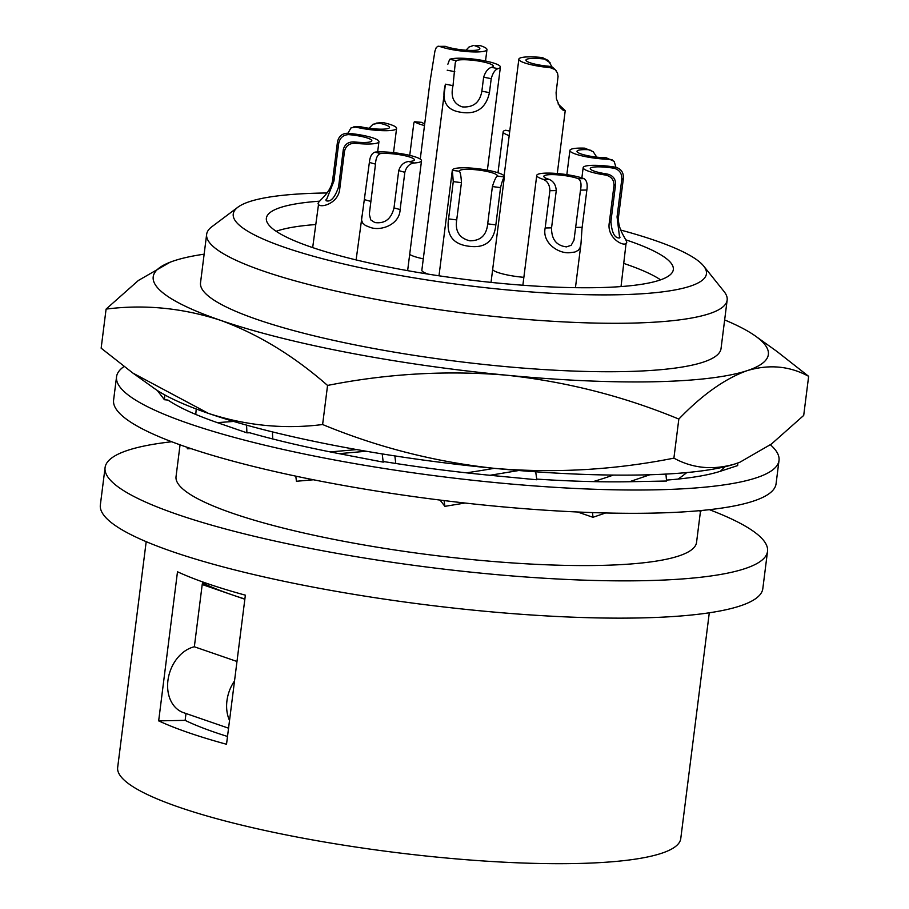 <?xml version="1.0" encoding="UTF-8"?>
<svg xmlns="http://www.w3.org/2000/svg" width="909" height="909" viewBox="0 0 909 909"><rect width="100%" height="100%" fill="white"/><g stroke="black" fill="none" stroke-linecap="round" stroke-linejoin="round"><path stroke-width="1.36" d="M767.526 551.331L762.821 588.612A333.864 58.278 -172.8 0 1 638.141 617.972A333.864 58.278 -172.8 0 1 284.54 581.396A333.864 58.278 -172.8 0 1 100.354 504.915L105.069 467.646A333.864 58.278 7.2 0 0 289.255 544.116A333.864 58.278 7.2 0 0 642.845 580.703A333.864 58.278 7.2 0 0 767.526 551.331A333.864 58.278 7.2 0 0 709.406 509.676M180.062 444.819L176.039 476.611A262.326 45.791 7.2 0 0 320.763 536.696A262.326 45.791 7.2 0 0 598.588 565.443A262.326 45.791 7.2 0 0 696.555 542.366L700.498 511.097M171.733 441.751A333.864 58.278 7.2 0 0 105.069 467.646M620.677 230.057A238.476 41.632 -172.8 0 1 703.623 266.007A238.476 41.632 -172.8 0 1 617.381 294.777A238.476 41.632 -172.8 0 1 346.352 264.587A238.476 41.632 -172.8 0 1 237.931 207.172A238.476 41.632 -172.8 0 1 322.309 193.049A238.476 41.632 -172.8 0 1 327.081 192.981M625.835 239.84A205.093 35.803 -172.8 0 1 673.319 269.621A205.093 35.803 -172.8 0 1 596.724 287.653A205.093 35.803 -172.8 0 1 379.519 265.189A205.093 35.803 -172.8 0 1 266.371 218.205A205.093 35.803 -172.8 0 1 319.536 201.184M276.154 231.284A205.093 35.803 -172.8 0 1 315.593 224.557M234.522 680.932A34.576 26.145 109 0 0 229.534 720.496M709.293 612.791L680.761 838.587A283.79 49.541 -172.8 0 1 574.783 863.55A283.79 49.541 -172.8 0 1 274.223 832.462A283.79 49.541 -172.8 0 1 117.67 767.457L146.19 541.662M158.666 720.871A283.79 49.541 7.2 0 0 226.523 744.266L245.362 595.168A283.79 49.541 7.2 0 1 177.494 571.772L158.666 720.871L185.129 720.36A250.395 43.712 -172.8 0 0 227.511 736.46M185.993 713.508L185.129 720.36M202.627 581.919L202.287 584.532M703.623 266.007L724.053 291.516A262.326 45.791 -172.8 0 1 727.155 300.084A262.326 45.791 -172.8 0 1 629.198 323.161A262.326 45.791 -172.8 0 1 351.363 294.425A262.326 45.791 -172.8 0 1 206.65 234.329A262.326 45.791 -172.8 0 1 211.786 226.796L237.931 207.172M244.873 599.008A250.395 43.712 -172.8 0 1 231.715 594.702A250.395 43.712 -172.8 0 1 205.764 584.464A250.395 43.712 -172.8 0 1 202.491 582.919M205.764 584.464L202.207 584.532L244.851 599.236M202.207 584.532L194.344 646.776A34.576 26.145 109 0 0 168.176 678.83A34.576 26.145 109 0 0 183.493 712.645L228.557 728.189M194.344 646.776L236.988 661.479M623.938 263.485A205.093 35.803 -172.8 0 1 660.593 279.847M423.287 258.826A26.236 4.579 -172.8 0 1 409.686 254.418M428.48 274.177A26.236 4.579 -172.8 0 1 421.856 270.189L445.433 84.185C441.297 100.229 445.864 109.489 459.17 111.966C475.748 115.227 485.849 108.785 489.451 92.638L481.861 91.184C479.884 102.456 473.362 107.694 462.295 106.887C453.557 103.887 450.466 96.808 453.023 85.639L445.433 84.185M492.644 269.678A26.236 4.579 -172.8 0 1 492.644 269.666A26.236 4.579 -172.8 0 0 523.868 277.325M724.655 319.934A310.014 54.12 -172.8 0 1 755.584 336.16L776.888 351.419L808.646 376.337C789.66 365.997 769.162 364.1 747.153 370.656A310.014 54.12 -172.8 0 1 652.582 381.791A310.014 54.12 -172.8 0 1 506.608 375.201A310.014 54.12 -172.8 0 1 220.239 320.218A310.014 54.12 -172.8 0 1 170.153 262.201A310.014 54.12 -172.8 0 1 174.414 260.678A310.014 54.12 -172.8 0 1 204.139 254.179M755.584 336.16A310.014 54.12 -172.8 0 1 747.153 370.656C724.973 378.644 702.191 394.79 678.83 419.072C623.722 396.267 566.318 381.655 506.608 375.201C446.728 370.202 387.041 373.61 327.558 385.439C293.618 355.68 257.849 333.933 220.239 320.218C182.448 307.946 144.395 304.231 106.092 309.094L138.35 280.495L170.04 262.247M106.092 309.094L101.149 348.181L132.907 373.099L154.212 388.359A310.014 54.12 7.2 0 0 208.468 413.402A310.014 54.12 7.2 0 0 494.837 468.396C554.729 473.396 614.404 469.987 673.899 458.147C692.885 468.499 713.383 470.396 735.381 463.84L739.892 462.226L771.446 444.024L803.704 415.424L808.646 376.337M605.61 512.971L592.952 517.301L592.543 512.585M673.899 458.147L678.83 419.072M577.579 511.994L592.952 517.301M191.265 448.694L187.322 448.773L187.265 447.342M123.999 366.543A333.864 58.278 7.2 0 0 116.545 376.792L113.602 400.085A333.864 58.278 7.2 0 0 297.788 476.566A333.864 58.278 7.2 0 0 651.378 513.142A333.864 58.278 7.2 0 0 776.07 483.781L779.013 460.477A333.864 58.278 7.2 0 0 770.423 444.785M737.744 463.022L737.676 465.578L720.36 471.271A295.709 51.62 7.2 0 1 666.467 480.1M665.945 474.078L666.547 481.031L629.505 481.725A295.709 51.62 7.2 0 1 536.708 479.1M116.545 376.792A333.864 58.278 7.2 0 0 300.731 453.261A333.864 58.278 7.2 0 0 654.321 489.849A333.864 58.278 7.2 0 0 779.013 460.477M157.302 390.472A295.709 51.62 7.2 0 0 157.371 390.563L164.427 399.733L167.983 400.074A295.709 51.62 7.2 0 0 217.365 422.64L246.907 432.832L249.714 432.775A295.709 51.62 7.2 0 0 339.091 453.648L383.2 462.124L384.518 461.692A295.709 51.62 7.2 0 0 489.951 475.282L536.81 479.77L535.696 471.794M489.951 475.282L518.778 470.51M339.091 453.648L366.293 451.25M593.168 481.622A267.087 88.639 -5 0 0 613.382 475.077M725.098 466.715L720.36 471.271M649.924 474.748L629.505 481.725M195.412 414.288A267.087 22.032 4.7 0 1 195.787 414.231L195.128 414.174M313.446 479.77L296.425 481.27L295.8 476.146M464.988 503.029L444.887 506.347L444.092 500.575M440.058 500.075L444.887 506.347M466.465 472.839A267.087 56.653 -7.9 0 0 494.235 468.328M701.646 510.483L700.93 511.176L700.941 510.54M698.714 510.744L700.93 511.176M678.091 479.066A267.087 108.932 1.6 0 0 686.784 472.566M164.813 394.949L164.427 399.733M272.416 431.889L272.711 438.956M246.589 425.139L246.907 432.832M394.858 455.909L395.779 463.465M382.212 453.909L383.2 462.124M233.647 421.435L217.365 422.64M196.219 408.982L195.787 414.231M190.731 448.512L187.322 448.773M330.092 451.887A267.087 21.566 -6.9 0 0 356.737 449.58M206.65 234.329L200.525 282.79A262.326 45.791 7.2 0 0 345.25 342.875A262.326 45.791 7.2 0 0 623.074 371.611A262.326 45.791 7.2 0 0 721.042 348.545L727.155 300.084M132.907 373.099L208.468 413.402C246.259 425.685 284.301 429.389 322.615 424.526C377.724 447.33 435.138 461.942 494.837 468.396A310.014 54.12 7.2 0 0 640.811 474.975A310.014 54.12 7.2 0 0 735.381 463.84A310.014 54.12 7.2 0 0 739.642 462.317A310.014 54.12 7.2 0 0 739.756 462.272M322.615 424.526L327.558 385.439M318.536 204.275C319.695 208.309 338.568 204.082 339.784 188.549L344.488 151.28C345.863 145.781 349.499 143.122 355.385 143.304A26.236 4.579 -172.8 0 0 378.939 141.702A26.236 4.579 -172.8 0 0 378.655 140.872A26.236 4.579 -172.8 0 0 347.636 133.248C342.023 133.407 338.625 136.373 337.444 142.122L332.739 179.391C331.149 194.435 315.207 202.48 318.536 204.275L312.673 247.6M338.659 143.702L333.955 180.971L326.092 200.719C330.671 202.309 334.83 197.73 338.568 186.97L343.284 149.701C344.693 144.258 348.374 141.668 354.317 141.929A19.078 3.329 -172.8 0 0 371.838 140.804A19.078 3.329 -172.8 0 0 371.633 140.202A19.078 3.329 -172.8 0 0 348.692 134.623C343.125 134.85 339.784 137.873 338.659 143.702L337.444 142.122M325.922 199.866L326.092 200.719M474.805 45.768L480.372 45.666L474.805 45.768A19.078 3.329 -172.8 0 1 479.861 48.745A19.078 3.329 -172.8 0 1 472.737 50.427A19.078 3.329 -172.8 0 1 445.285 46.325L437.718 46.359L436.195 47.7L434.934 51.04L430.071 81.344L420.253 159.098M480.372 45.666A26.236 4.579 -172.8 0 1 486.963 49.643A26.236 4.579 -172.8 0 1 477.168 51.949A26.236 4.579 -172.8 0 1 439.729 46.439L438.524 46.211M473.237 45.552L468.908 47.086L466.044 50.211M424.492 125.544A26.236 4.579 -172.8 0 1 415.083 121.942L421.833 122.363A19.078 3.329 -172.8 0 0 424.708 123.829M409.743 155.371L413.8 123.351L414.265 121.931L415.083 121.942M414.652 121.749L421.833 122.363M495.848 224.887L500.552 187.606C501.95 181.925 503.2 178.369 504.313 176.937A26.236 4.579 -172.8 0 0 504.393 176.687A26.236 4.579 -172.8 0 0 479.02 168.869A26.236 4.579 -172.8 0 0 452.341 170.108A26.236 4.579 -172.8 0 0 452.341 170.347L453.273 181.618L448.569 218.887C446.194 235.226 453.034 244.351 469.078 246.259C485.122 248.43 494.041 241.305 495.848 224.887L487.69 223.853L492.394 186.572C494.144 180.925 495.746 177.414 497.2 176.039A19.078 3.329 -172.8 0 0 497.291 175.789A19.078 3.329 -172.8 0 0 478.838 170.097A19.078 3.329 -172.8 0 0 459.431 171.006A19.078 3.329 -172.8 0 0 459.454 171.256C460.488 172.937 461.147 176.744 461.431 182.652L456.716 219.921C454.966 231.238 459.329 238.192 469.794 240.794C480.6 240.885 486.565 235.238 487.69 223.853M447.876 64.221L449.648 59.335L456.273 60.608L455.25 62.891L453.023 85.639M449.648 59.335A26.236 4.579 -172.8 0 1 483.883 60.676A26.236 4.579 -172.8 0 1 500.393 67.096A26.236 4.579 -172.8 0 1 498.041 68.629C495.041 69.698 492.769 73.038 491.224 78.663L489.451 92.638M456.273 60.608A19.078 3.329 -172.8 0 1 481.281 61.528A19.078 3.329 -172.8 0 1 493.292 66.198A19.078 3.329 -172.8 0 1 491.417 67.357C488.088 68.345 485.497 71.629 483.633 77.208L481.861 91.184M376.178 123.124L382.905 122.545A26.236 4.579 -172.8 0 1 396.585 128.385A26.236 4.579 -172.8 0 1 392.779 130.226A26.236 4.579 -172.8 0 1 355.794 127.09L359.509 126.476A19.078 3.329 -172.8 0 0 386.711 128.828A19.078 3.329 -172.8 0 0 389.495 127.487A19.078 3.329 -172.8 0 0 379.201 123.169L373.02 124.238L369.02 128.26M347.942 133.271L350.942 127.942L355.794 127.09M353.226 126.976L359.509 126.476M361.634 216.183L361.577 220.194L362.6 222.955L365.384 225.455L369.633 227.159C380.144 231.568 399.506 225.057 400.13 209.581L404.835 172.312C406.425 166.745 409.493 163.643 414.038 162.995A26.236 4.579 -172.8 0 0 421.515 160.768A26.236 4.579 -172.8 0 0 412.709 156.132A26.236 4.579 -172.8 0 0 375.065 152.121C371.861 153.144 369.963 156.575 369.372 162.427L356.112 259.906M375.497 164.131L369.315 214.217L370.747 219.898L374.86 222.557C384.871 223.898 391.256 219.001 394.006 207.877L398.721 170.608C400.562 165.108 403.891 162.075 408.698 161.507A19.078 3.329 -172.8 0 0 414.413 159.87A19.078 3.329 -172.8 0 0 408.016 156.507A19.078 3.329 -172.8 0 0 380.394 153.61C377.451 154.7 375.815 158.2 375.497 164.131L369.372 162.427M580.976 243.851L581.999 228.579L586.862 190.015C587.748 184.209 586.782 180.414 583.976 178.63A26.236 4.579 -172.8 0 0 546.536 173.108A26.236 4.579 -172.8 0 0 536.742 175.414A26.236 4.579 -172.8 0 0 543.321 179.391C547.548 181.152 549.729 184.925 549.888 190.708L545.173 227.989C541.923 243.123 559.024 254.259 570.363 252.622L574.92 252.032L578.272 250.316L579.976 247.907L580.976 243.851L575.442 287.687M556.263 190.595L551.558 227.864C551.445 239.317 556.41 245.657 566.466 246.873L571.147 245.316L573.988 240.181L580.487 190.129C581.646 184.311 580.953 180.516 578.408 178.732A19.078 3.329 -172.8 0 0 550.956 174.63A19.078 3.329 -172.8 0 0 543.832 176.312A19.078 3.329 -172.8 0 0 548.888 179.289C553.388 181.039 555.842 184.8 556.263 190.595L549.888 190.708M612.155 159.825L609.609 159.291A26.236 4.579 -172.8 0 1 573.068 153.098A26.236 4.579 -172.8 0 1 569.909 150.405A26.236 4.579 -172.8 0 1 584.748 148.156L588.157 149.678A19.078 3.329 -172.8 0 0 577.01 151.303A19.078 3.329 -172.8 0 0 579.306 153.257A19.078 3.329 -172.8 0 0 606.212 157.768L614.12 161.325L615.734 166.495L614.325 168.324A19.078 3.329 -172.8 0 0 590.634 167.983A19.078 3.329 -172.8 0 0 590.271 168.529A19.078 3.329 -172.8 0 0 606.848 173.96C612.666 175.198 615.586 178.63 615.62 184.243L610.905 221.523C611.848 232.874 614.757 238.351 619.654 237.953L620.063 237.147M596.759 157.143L593.157 151.644L584.748 148.156M591.123 150.405L588.157 149.678M509.199 135.589A26.236 4.579 -172.8 0 1 503.154 131.782A26.236 4.579 -172.8 0 1 505.506 130.26L509.767 131.078M509.79 130.907L505.506 130.26M552.047 66.982L548.241 60.471L542.412 57.574A26.236 4.579 -172.8 0 0 518.846 59.187A26.236 4.579 -172.8 0 0 519.13 60.005A26.236 4.579 -172.8 0 0 550.15 67.641L555.035 69.55L557.501 72.97L558.058 76.47L556.092 92.661L556.433 98.899L560.069 107.319L563.001 110.125L565.228 110.648L557.285 173.528M558.024 103.91L565.228 110.648M550.127 62.812L542.412 57.574M550.15 67.641L549.093 66.266L552.536 67.209L556.342 70.891M549.093 66.266A19.078 3.329 -172.8 0 1 526.152 60.676A19.078 3.329 -172.8 0 1 525.947 60.085A19.078 3.329 -172.8 0 1 543.468 58.949M618.665 215.672L623.381 178.391C623.676 172.528 621.131 168.824 615.745 167.256A26.236 4.579 -172.8 0 0 583.68 166.881A26.236 4.579 -172.8 0 0 583.169 167.631A26.236 4.579 -172.8 0 0 605.439 175.028C611.178 176.323 614.041 179.8 613.995 185.459L609.291 222.739C606.598 238.078 623.869 246.896 626.074 243.282C629.835 242.396 616.484 230.625 618.665 215.672L617.052 216.887L621.756 179.618C622.131 173.687 619.654 169.926 614.325 168.324M621.029 286.574L626.074 243.282M619.654 237.953L617.052 216.887M333.955 180.971L332.739 179.391M344.488 151.28L343.284 149.701M339.784 188.549L338.568 186.97M347.636 133.248L348.692 134.623M355.385 143.304L354.317 141.929M445.285 46.325L439.729 46.439M453.273 181.618L461.431 182.652M456.716 219.921L448.569 218.887M500.552 187.606L492.394 186.572M452.341 170.347L459.454 171.256M504.313 176.937L497.2 176.039M447.205 70.209L454.795 71.663M483.633 77.208L491.224 78.663M491.417 67.357L498.041 68.629M382.905 122.545L379.201 123.169M370.781 201.4L364.668 199.696M404.835 172.312L398.721 170.608M400.13 209.581L394.006 207.877M375.065 152.121L380.394 153.61M414.038 162.995L408.698 161.507M551.558 227.864L545.173 227.989M586.862 190.015L580.487 190.129M582.158 227.284L575.772 227.409M543.321 179.391L548.888 179.289M583.976 178.63L578.408 178.732M609.609 159.291L606.212 157.768M613.995 185.459L615.62 184.243M610.905 221.523L609.291 222.739M623.381 178.391L621.756 179.618M605.439 175.028L606.848 173.96M378.939 141.702L377.644 151.939M504.393 176.687L491.03 282.392M500.393 67.096L487.372 170.176M421.515 160.768L407.63 270.655M569.909 150.405L566.841 174.642M503.154 131.782L497.984 172.767M518.846 59.187L504.109 175.869M583.169 167.631L581.874 177.914M536.742 175.414L522.868 285.233M486.963 49.643L485.52 61.005M396.585 128.385L393.529 152.644M452.341 170.108L438.99 275.802"/></g></svg>
